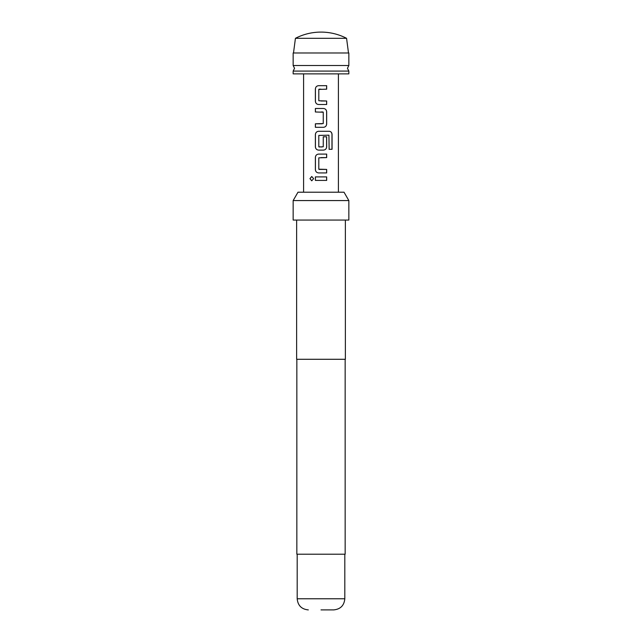 <?xml version="1.0" encoding="UTF-8"?>
<svg xmlns="http://www.w3.org/2000/svg" width="642" height="642" viewBox="0 0 642 642"><rect width="100%" height="100%" fill="white"/><g stroke="black" fill="none" stroke-linecap="round" stroke-linejoin="round"><path stroke-width="0.96" d="M309.95 178.645L311.747 176.486L313.617 178.653L311.739 180.811L309.95 178.645M311.779 180.811L310.038 178.645L311.779 176.486M348.847 65.516L293.153 65.516L294.55 68.301L293.153 71.085L348.847 71.085L347.45 68.301L348.847 65.516L348.847 52.981L293.153 52.981L293.153 65.516M321 100.995L326.666 100.995L326.666 104.502L318.592 104.502C316.667 104.293 315.607 103.201 315.423 101.227L315.415 88.949C315.607 86.975 316.658 85.884 318.584 85.675L326.674 85.675L326.674 89.182L318.801 89.415L318.801 100.762L326.626 100.995L326.626 104.502M321 108.482L323.456 108.482C325.382 108.691 326.433 109.782 326.626 111.756L326.626 124.034C326.433 126.009 325.382 127.1 323.456 127.309L315.423 127.309L315.423 123.802L323.247 123.569L323.247 112.222L315.374 111.989L315.374 108.482L323.48 108.482C325.398 108.707 326.465 109.798 326.666 111.756L326.666 124.034C326.465 125.992 325.398 127.084 323.48 127.309L315.374 127.309L315.374 123.802L322.003 123.802M315.423 111.989L315.423 108.482M319.034 146.994L323.247 146.761L323.247 136.786L326.626 136.786L326.626 146.841C326.433 148.816 325.382 149.907 323.456 150.116L318.568 150.116C316.65 149.891 315.583 148.8 315.374 146.841L315.374 134.563C315.583 132.605 316.65 131.514 318.568 131.289L329.346 131.289C331.015 131.514 331.922 132.605 332.058 134.563L332.058 149.297L329.137 149.297L328.929 135.181L318.801 135.414L318.801 146.753L321.819 146.994M318.568 150.116L318.592 150.116C316.667 149.907 315.607 148.816 315.423 146.841L315.423 134.563C315.607 132.589 316.667 131.498 318.592 131.289M319.034 169.416L326.666 169.416L326.666 172.923L318.592 172.923C316.667 172.714 315.607 171.623 315.423 169.649L315.423 157.37C315.607 155.396 316.667 154.305 318.592 154.096L326.674 154.096L326.674 157.603L318.801 157.836L318.801 169.183L326.626 169.416L326.626 172.923M321 180.41L315.374 180.402L315.374 176.895L326.666 176.903L326.674 180.41L321 180.41L315.423 180.402L315.423 176.895M321 38.311L346.568 38.311A55.694 55.694 0 0 0 295.432 38.311L321 38.311M293.153 71.085L293.153 73.87L348.847 73.87L348.847 71.085M323.247 136.786L326.666 136.786L326.666 146.841C326.465 148.8 325.398 149.891 323.48 150.116L321 150.116M321 172.923L318.576 172.923C316.65 172.698 315.583 171.607 315.374 169.649L315.374 157.37C315.583 155.412 316.65 154.321 318.576 154.096L321 154.096M321 104.502L318.568 104.502C316.65 104.277 315.583 103.185 315.374 101.227L315.374 88.949C315.583 86.991 316.642 85.9 318.568 85.675L321 85.675M321 89.182L319.034 89.182M321 609.9L333.671 609.9L321 609.9M293.153 200.569L297.976 192.215L344.024 192.215L348.847 200.569L293.153 200.569L293.153 220.062L348.847 220.062L348.847 200.569M296.636 220.062L296.636 359.287L345.364 359.287L345.364 220.062M296.845 359.287L296.845 554.207L345.155 554.207L345.155 359.287M321 176.903L326.666 176.903M326.626 176.903L326.626 180.41M326.626 154.096L326.626 157.603L321 157.603M329.346 131.289L329.274 131.289C330.951 131.498 331.85 132.589 331.97 134.563L331.97 149.297L329.073 149.297M326.144 131.289L327.324 131.289M322.998 111.989L321 111.989M326.626 85.675L326.626 89.182M297.19 554.207L297.19 598.761L344.81 598.761C344.152 605.526 340.437 609.242 333.671 609.9M346.568 38.311L348.502 52.981M338.406 192.215L338.406 73.87M303.594 192.215L303.594 73.87M344.81 598.761L344.81 554.207M297.19 598.761C297.848 605.526 301.563 609.242 308.329 609.9M295.432 38.311L293.498 52.981"/></g></svg>
